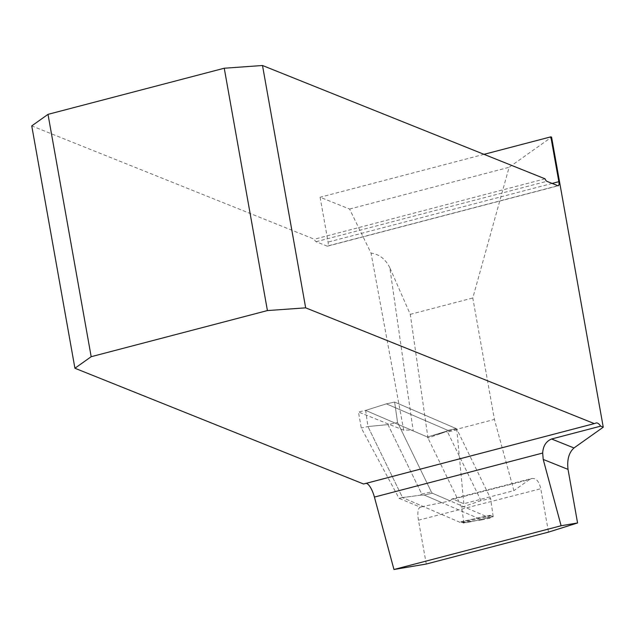 <?xml version="1.0" encoding="UTF-8"?>
<svg xmlns="http://www.w3.org/2000/svg" width="635" height="635" viewBox="0 0 635 635"><rect width="100%" height="100%" fill="white"/><g stroke="black" fill="none" stroke-linecap="round" stroke-linejoin="round"><path stroke-width="0.48" stroke-dasharray="3.17 2.38" d="M480.989 500.634L461.669 507.294L463.947 523.137L493.204 516.723L490.593 498.531L480.989 500.634L447.564 431.959L457.168 429.855L490.593 498.531M457.168 429.855A3.977 1.27 77.6 0 0 456.136 428.561L394.621 402.05L397.558 422.481L394.621 402.05L456.136 428.561A3.977 1.27 -102.4 0 1 456.763 429.149L445.23 431.617L447.564 431.959M493.204 516.723C482.441 518.382 463.748 524.954 460.788 521.779C471.551 520.121 490.244 513.548 493.204 516.723L489.974 515.358L490.109 518.096L432.387 493.22A3.977 1.27 -102.4 0 1 431.356 491.927L397.558 422.481L431.356 491.927A3.977 1.27 77.6 0 0 432.387 493.22L450.215 500.904L423.132 506.452L402.558 497.586L460.573 522.589L460.788 521.779L463.947 523.137M461.669 507.294L427.482 437.047L445.556 431.49L427.482 437.047L365.641 410.393L427.45 437.031L427.982 438.079L446.214 431.602M402.519 497.57L420.306 495.205L421.751 494.038L387.945 424.593L397.558 422.481L387.945 424.593L421.751 494.038L420.306 495.205L402.519 497.57L367.959 426.553L402.519 497.57L399.042 498.332L361.291 428.014L358.434 411.972L365.641 410.393L386.397 403.852L394.621 402.05L386.397 403.852L365.641 410.393L367.959 426.553L387.945 424.593L367.959 426.553L361.291 428.014M490.109 518.096L481.886 519.898L424.156 495.022L420.306 495.205L424.156 495.022L442.135 502.769M447.913 430.371L386.397 403.852L447.913 430.371L445.556 431.49L447.913 430.371L456.136 428.561L447.913 430.371M481.886 519.898L460.573 522.589L489.839 516.176M427.982 438.079L410.273 314.349L389.827 267.764L413.218 430.895A15.907 3.373 171.8 0 0 403.709 430.197L371.046 253.143L349.567 209.05L320.103 197.239L328.089 242.086A4.969 1.635 -104.7 0 1 327.517 246.158A4.969 1.635 -104.7 0 1 327.112 246.118L316.111 241.713A4.969 1.635 -104.7 0 1 314.309 239.212L31.75 125.897M403.709 430.197L358.434 411.972M426.268 564.039L418.457 520.192C417.29 512.651 417.901 508.302 420.299 507.151L399.042 498.332M363.569 484.005L365.308 483.41A15.907 5.223 -104.7 0 1 365.427 483.378A15.907 5.223 -104.7 0 1 366.117 483.338M453.192 499.15L451.929 499.015L531.606 478.528L529.526 479.528L453.192 499.15L463.812 503.73L513.89 490.625L494.419 419.425L472.789 297.99L509.103 167.299L551.585 137.136M463.812 503.73L456.779 429.276L494.419 419.425M531.606 478.528C536.083 477.917 539.131 481.322 540.766 488.736L548.497 532.114M529.526 479.528L513.89 490.625M451.929 499.015L450.215 500.904M545.052 178.816L314.309 239.212M410.273 314.349L472.789 297.99M427.871 436.848L442.008 433.141M389.827 267.764C385.461 259.024 379.198 254.143 371.046 253.143M349.567 209.05L509.103 167.299M484.013 154.337L320.103 197.239M423.132 506.452L420.814 507.095M432.387 493.22L424.156 495.022L432.387 493.22M421.751 494.038L431.356 491.927L421.751 494.038M445.556 431.49L427.45 437.031L445.556 431.49M420.703 495.173L402.558 497.586L420.703 495.173M490.045 515.366L460.788 521.779M365.308 483.41L596.059 423.013M552.156 183.436L328.089 242.086M557.855 185.722L327.112 246.118M316.111 241.713L546.862 181.308M399.082 498.348L402.558 497.586M418.457 520.192L540.766 488.736M489.974 515.358L460.716 521.772M365.427 483.378L596.17 422.981M327.517 246.158L558.268 185.761M420.306 507.143L424.315 506.119"/><path stroke-width="0.95" d="M262.501 65.5L224.25 68.231L267.414 310.571L91.178 356.703L74.922 368.244L363.569 484.005L594.312 423.601L305.665 307.848L262.501 65.5L545.052 178.816A4.969 1.635 -104.7 0 0 546.862 181.308L557.855 185.722A4.969 1.635 -104.7 0 0 558.268 185.761A4.969 1.635 -104.7 0 0 558.84 181.681L550.855 136.843L551.585 137.136L603.25 427.188L573.984 447.961C568.889 452.62 566.904 459.756 568.031 469.384L577.572 522.962L548.497 532.114L426.268 564.039L393.962 569.5L374.412 497.086A15.907 5.223 -104.7 0 0 366.117 483.338M74.922 368.244L31.75 125.897L48.006 114.356L91.178 356.703M603.25 427.188L600.662 426.148L551.601 438.991L573.984 447.961M594.312 423.601L596.059 423.013A15.907 5.223 -104.7 0 1 596.17 422.981A15.907 5.223 -104.7 0 1 600.662 426.148M568.031 469.384L543.219 459.43L561.11 525.748L393.962 569.5M543.219 459.43L542.679 453.041C543.1 445.984 546.076 441.301 551.601 438.991M224.25 68.231L48.006 114.356M267.414 310.571L305.665 307.848M550.855 136.843L484.013 154.337M577.572 522.962L561.11 525.748M542.679 453.041L374.412 497.086M558.84 181.681L552.156 183.436"/></g></svg>
